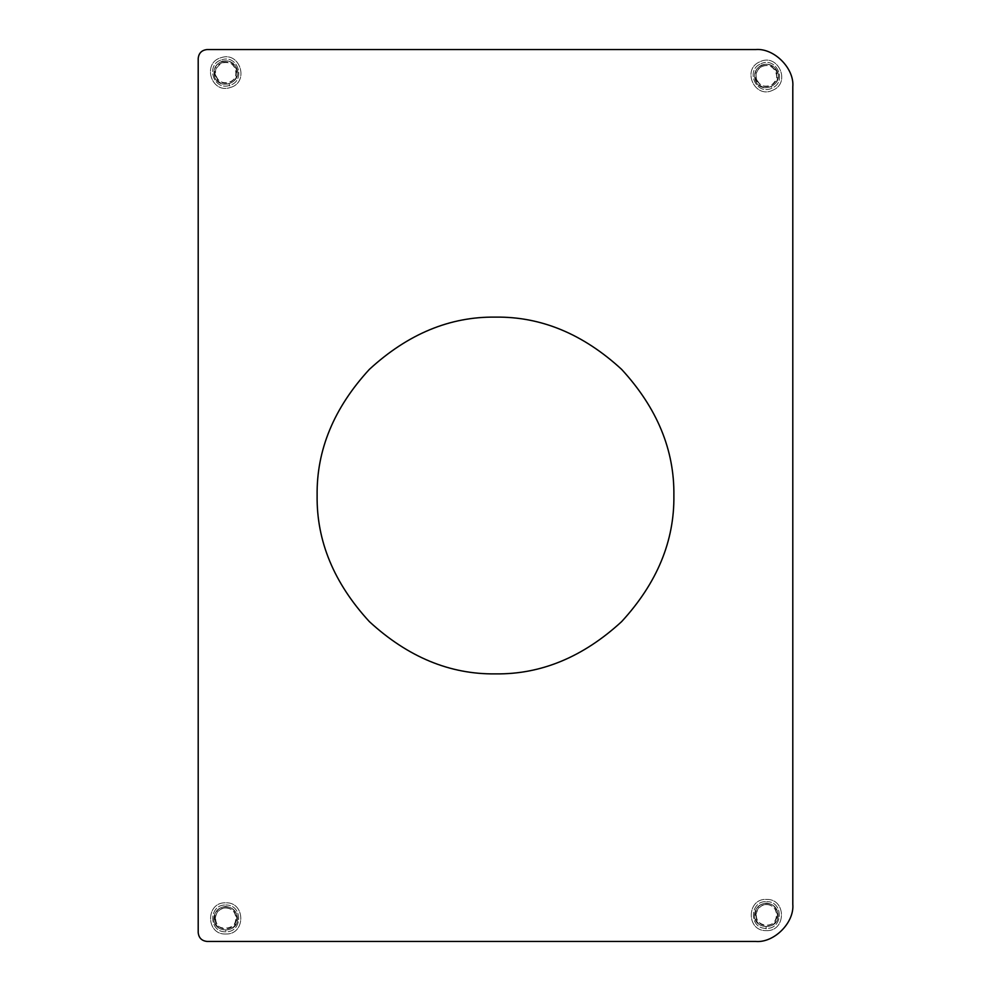 <?xml version="1.0" encoding="UTF-8"?>
<svg xmlns="http://www.w3.org/2000/svg" width="991" height="991" viewBox="0 0 991 991"><rect width="100%" height="100%" fill="white"/><g stroke="black" fill="none" stroke-linecap="round" stroke-linejoin="round"><path stroke-width="0.74" stroke-dasharray="4.96 3.72" d="M766.576 904.61C780.004 904.312 779.545 926.263 766.142 925.408C752.714 925.705 753.172 903.755 766.576 904.61M766.13 926.436C751.376 926.758 751.872 902.652 766.588 903.581C781.342 903.259 780.846 927.365 766.13 926.436L766.043 930.611C786.148 931.887 786.817 898.961 766.675 899.407C746.57 898.131 745.901 931.057 766.043 930.611C786.148 931.887 786.817 898.961 766.675 899.407C746.57 898.131 745.901 931.057 766.043 930.611M766.6 903.123C773.76 904.027 777.638 908.066 778.245 915.25C778.592 930.599 753.507 930.078 754.473 914.767C755.377 907.607 759.416 903.73 766.6 903.123C773.76 904.027 777.638 908.066 778.245 915.25C778.592 930.599 753.507 930.078 754.473 914.767C755.377 907.607 759.416 903.73 766.6 903.123M222.665 62.644C235.325 58.172 241.742 79.169 228.735 82.538C216.075 87.01 209.658 66.013 222.665 62.644M229.045 83.517C215.134 88.422 208.085 65.369 222.356 61.665C236.267 56.76 243.315 79.813 229.045 83.517L230.259 87.518C249.757 82.451 240.132 50.962 221.142 57.664C201.644 62.73 211.269 94.219 230.259 87.518C249.757 82.451 240.132 50.962 221.142 57.664C201.644 62.73 211.269 94.219 230.259 87.518M222.219 61.219C229.305 59.844 234.248 62.483 237.072 69.11C242.176 83.591 218.181 90.924 214.329 76.072C212.954 68.986 215.592 64.043 222.219 61.219C229.305 59.844 234.248 62.483 237.072 69.11C242.176 83.591 218.181 90.924 214.329 76.072C212.954 68.986 215.592 64.043 222.219 61.219M225.762 934.018C245.892 934.798 245.768 901.872 225.638 902.801C205.509 902.021 205.632 934.947 225.762 934.018C245.892 934.798 245.768 901.872 225.638 902.801C205.509 902.021 205.632 934.947 225.762 934.018L225.737 929.843C211.009 930.524 210.922 906.406 225.663 906.976C240.392 906.294 240.479 930.413 225.737 929.843M225.651 905.031C242.906 904.238 243.006 932.457 225.75 931.788C208.494 932.581 208.395 904.362 225.651 905.031C208.395 904.362 208.494 932.581 225.75 931.788C243.006 932.457 242.906 904.238 225.651 905.031M221.786 59.794C238.075 54.047 246.325 81.051 229.615 85.387C213.325 91.135 205.075 64.13 221.786 59.794C205.075 64.13 213.325 91.135 229.615 85.387C246.325 81.051 238.075 54.047 221.786 59.794M772.782 90.218C791.475 82.711 777.923 52.696 759.936 61.764C741.243 69.271 754.795 99.286 772.782 90.218C791.475 82.711 777.923 52.696 759.936 61.764C741.243 69.271 754.795 99.286 772.782 90.218L771.06 86.403C757.892 93.043 747.97 71.067 761.658 65.579C774.826 58.94 784.748 80.915 771.06 86.403M760.853 63.796C776.275 56.029 787.895 81.758 771.865 88.187C756.443 95.954 744.823 70.225 760.853 63.796C744.823 70.225 756.443 95.954 771.865 88.187C787.895 81.758 776.275 56.029 760.853 63.796M766.638 901.637C783.893 901.253 783.324 929.471 766.08 928.381C748.824 928.765 749.394 900.546 766.638 901.637C749.394 900.546 748.824 928.765 766.08 928.381C783.324 929.471 783.893 901.253 766.638 901.637M673.88 495.5C674.487 449.976 657.07 407.933 621.63 369.37C583.067 333.93 541.024 316.513 495.5 317.12C449.976 316.513 407.933 333.93 369.37 369.37C333.93 407.933 316.513 449.976 317.12 495.5C316.513 541.024 333.93 583.067 369.37 621.63C407.933 657.07 449.976 674.487 495.5 673.88C541.024 674.487 583.067 657.07 621.63 621.63C657.07 583.067 674.487 541.024 673.88 495.5M198.2 58.469L198.2 932.531M755.638 49.55L207.119 49.55M792.8 904.288L792.8 86.713M207.119 941.45L755.638 941.45M225.663 906.517C232.835 907.248 236.812 911.2 237.592 918.372C238.298 933.695 213.214 933.795 213.808 918.446C214.539 911.274 218.491 907.298 225.663 906.517C232.835 907.248 236.812 911.2 237.592 918.372C238.298 933.695 213.214 933.795 213.808 918.446C214.539 911.274 218.491 907.298 225.663 906.517M225.663 908.004C239.079 907.384 239.153 929.335 225.737 928.815C212.322 929.434 212.247 907.483 225.663 908.004M761.46 65.158C768.31 62.891 773.562 64.873 777.192 71.092C784.104 84.805 761.237 95.136 755.526 80.89C753.259 74.04 755.241 68.788 761.46 65.158C768.31 62.891 773.562 64.873 777.192 71.092C784.104 84.805 761.237 95.136 755.526 80.89C753.259 74.04 755.241 68.788 761.46 65.158M762.079 66.508C774.07 60.463 783.101 80.469 770.639 85.474C758.648 91.519 749.617 71.513 762.079 66.508M755.96 914.792C755.551 928.133 778.108 929.298 776.721 914.024C776.325 903.817 759.577 898.887 755.96 914.792M215.753 75.626C219.519 88.434 241.321 82.501 235.239 68.416C233.232 63.362 228.661 61.578 221.526 63.052C215.679 67.809 213.759 72.009 215.753 75.626M215.295 918.446C213.548 933.361 241.333 930.041 235.635 915.312C233.901 906.269 217.165 903.965 215.295 918.446M756.876 80.271C759.874 86.019 764.817 87.567 771.704 84.916C777.489 79.825 778.319 74.56 774.169 69.11C768.892 61.566 752.665 66.298 756.876 80.271"/><path stroke-width="1.49" d="M673.88 495.5C674.487 541.024 657.07 583.067 621.63 621.63C583.067 657.07 541.024 674.487 495.5 673.88C449.976 674.487 407.933 657.07 369.37 621.63C333.93 583.067 316.513 541.024 317.12 495.5C316.513 449.976 333.93 407.933 369.37 369.37C407.933 333.93 449.976 316.513 495.5 317.12C541.024 316.513 583.067 333.93 621.63 369.37C657.07 407.933 674.487 449.976 673.88 495.5M207.119 941.45C201.743 940.88 198.77 937.907 198.2 932.531C198.77 937.907 201.743 940.88 207.119 941.45L755.638 941.45C774.021 943.11 794.46 922.671 792.8 904.288C794.46 922.671 774.021 943.11 755.638 941.45M198.2 932.531L198.2 58.469C198.77 53.093 201.743 50.12 207.119 49.55C201.743 50.12 198.77 53.093 198.2 58.469M207.119 49.55L755.638 49.55C774.021 47.89 794.46 68.329 792.8 86.713C794.46 68.329 774.021 47.89 755.638 49.55M792.8 86.713L792.8 904.288"/></g></svg>
